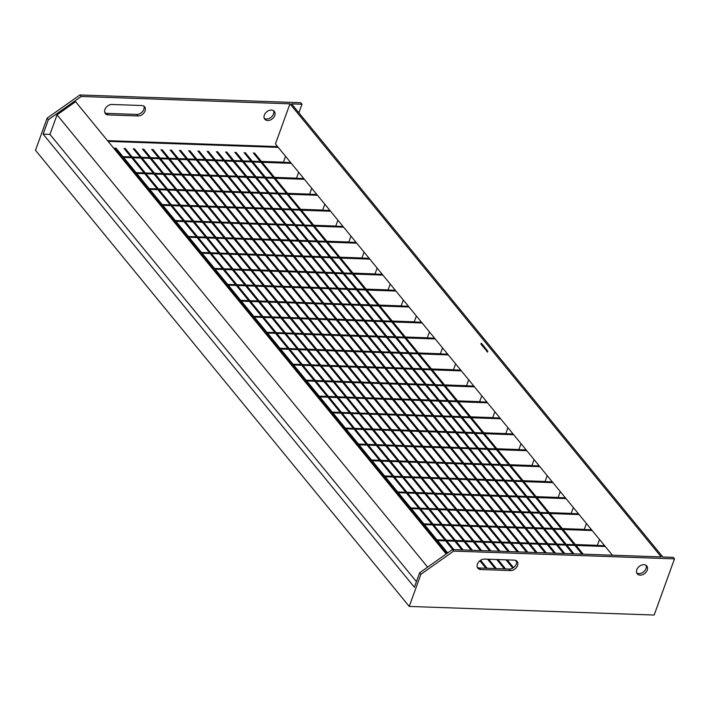 <?xml version="1.0" encoding="UTF-8"?>
<svg xmlns="http://www.w3.org/2000/svg" width="710" height="710" viewBox="0 0 710 710"><rect width="100%" height="100%" fill="white"/><g stroke="black" fill="none" stroke-linecap="round" stroke-linejoin="round"><path stroke-width="1.06" d="M509.94 464.739L531.985 465.511L534.106 459.654M526.154 449.945L356.047 443.954M526.776 450.699L356.668 444.717M523.022 480.705L545.067 481.478L547.188 475.611M539.236 465.902L369.129 459.92M539.857 466.665L369.75 460.684M536.103 496.663L558.149 497.444L560.27 491.577M552.318 481.868L382.202 475.886M552.939 482.631L382.832 476.65M549.176 512.629L571.231 513.41L573.352 507.543M565.391 497.834L395.284 491.853M566.021 498.597L395.914 492.616M562.258 528.595L584.312 529.376L586.433 523.51M578.472 513.8L408.365 507.819M579.103 514.564L408.987 508.573M575.34 544.561L597.394 545.333L599.515 539.476M591.554 529.766L421.447 523.785M592.175 530.521L422.068 524.539M604.636 545.733L434.529 539.742M605.257 546.487L435.15 540.505M504.411 568.879L496.743 559.515M489.669 550.889L482.525 542.174M481.904 541.41L469.443 526.208M468.822 525.444L456.361 510.241M455.74 509.487L443.288 494.275M442.658 493.521L430.207 478.318M429.577 477.555L417.125 462.352M416.504 461.589L404.043 446.386M403.422 445.623L390.961 430.42M390.34 429.656L377.88 414.454M377.258 413.699L364.798 398.487M364.177 397.733L351.716 382.53M351.095 381.767L338.635 366.564M338.013 365.801L325.553 350.598M324.931 349.835L312.471 334.632M311.85 333.869L299.398 318.666M298.768 317.911L286.316 302.7M285.695 301.945L273.235 286.733M272.613 285.979L260.153 270.776M259.532 270.013L247.071 254.81M246.45 254.047L233.989 238.844M233.368 238.081L220.908 222.878M220.286 222.115L207.826 206.912M207.205 206.157L194.744 190.946M194.123 190.191L181.662 174.988M181.041 174.225L168.589 159.022M167.959 158.259L160.93 149.677M505.609 568.923L497.941 559.56M490.867 550.924L483.732 542.218M483.111 541.455L470.65 526.252M470.029 525.489L457.568 510.286M456.947 509.523L444.487 494.32M443.865 493.556L431.405 478.354M430.784 477.599L418.323 462.387M417.702 461.633L405.25 446.43M404.62 445.667L392.168 430.464M391.538 429.701L379.087 414.498M378.465 413.735L366.005 398.532M365.384 397.769L352.923 382.566M352.302 381.811L339.841 366.6M339.22 365.845L326.76 350.642M326.139 349.879L313.678 334.676M313.057 333.913L300.596 318.71M299.975 317.947L287.514 302.744M286.893 301.981L274.442 286.778M273.811 286.023L261.36 270.812M260.73 270.057L248.278 254.855M247.657 254.091L235.196 238.888M234.575 238.125L222.115 222.922M221.493 222.159L209.033 206.956M208.412 206.193L195.951 190.99M195.33 190.236L182.869 175.024M182.248 174.269L169.788 159.067M169.166 158.303L162.137 149.721M495.172 568.55L487.504 559.196M480.43 550.561L473.295 541.845M472.674 541.091L460.213 525.879M459.592 525.125L447.131 509.922M446.51 509.159L434.05 493.956M433.428 493.193L420.968 477.99M420.347 477.226L407.886 462.024M407.265 461.26L394.804 446.058M394.183 445.303L381.723 430.091M381.101 429.337L368.641 414.134M368.02 413.371L355.568 398.168M354.938 397.405L342.486 382.202M341.856 381.439L329.404 366.236M328.783 365.472L316.323 350.27M315.702 349.515L303.241 334.303M302.62 333.549L290.159 318.346M289.538 317.583L277.077 302.38M276.456 301.617L263.996 286.414M263.374 285.651L250.914 270.448M250.293 269.685L237.832 254.482M237.211 253.727L224.759 238.516M224.129 237.761L211.678 222.558M211.048 221.795L198.596 206.592M197.975 205.829L185.514 190.626M184.893 189.863L172.432 174.66M171.811 173.897L159.351 158.694M158.729 157.94L151.691 149.349M496.379 568.595L488.711 559.24M481.637 550.605L474.493 541.89M473.872 541.126L461.42 525.924M460.79 525.169L448.338 509.957M447.708 509.203L435.257 494M434.635 493.237L422.175 478.034M421.554 477.271L409.093 462.068M408.472 461.305L396.011 446.102M395.39 445.339L382.93 430.136M382.308 429.381L369.848 414.17M369.227 413.415L356.766 398.212M356.145 397.449L343.684 382.246M343.063 381.483L330.603 366.28M329.981 365.517L317.53 350.314M316.9 349.551L304.448 334.348M303.818 333.594L291.366 318.382M290.745 317.627L278.284 302.424M277.663 301.661L265.203 286.458M264.582 285.695L252.121 270.492M251.5 269.729L239.039 254.526M238.418 253.763L225.957 238.56M225.336 237.806L212.876 222.594M212.254 221.839L199.794 206.637M199.173 205.873L186.721 190.671M186.091 189.907L173.639 174.704M173.009 173.941L160.558 158.738M159.936 157.975L152.898 149.393M485.942 568.231L479.853 560.802M471.191 550.232L464.056 541.526M463.435 540.763L450.974 525.56M450.353 524.797L437.892 509.594M437.271 508.83L424.811 493.627M424.189 492.873L411.738 477.661M411.108 476.907L398.656 461.704M398.026 460.941L385.574 445.738M384.953 444.975L372.493 429.772M371.871 429.009L359.411 413.806M358.79 413.042L346.329 397.84M345.708 397.085L333.247 381.873M332.626 381.119L320.166 365.907M319.544 365.153L307.084 349.95M306.463 349.187L294.002 333.984M293.381 333.221L280.92 318.018M280.299 317.255L267.848 302.052M267.217 301.288L254.766 286.086M254.144 285.331L241.684 270.12M241.063 269.365L228.602 254.162M227.981 253.399L215.52 238.196M214.899 237.433L202.439 222.23M201.817 221.467L189.357 206.264M188.736 205.501L176.275 190.298M175.654 189.543L163.194 174.332M162.572 173.577L150.112 158.374M149.49 157.611L142.462 149.029M487.14 568.266L480.59 560.279M472.398 550.277L465.263 541.561M464.642 540.807L452.181 525.604M451.56 524.841L439.099 509.638M438.478 508.875L426.018 493.672M425.396 492.909L412.936 477.706M412.315 476.942L399.854 461.74M399.233 460.985L386.772 445.773M386.151 445.019L373.7 429.816M373.07 429.053L360.618 413.85M359.988 413.087L347.536 397.884M346.915 397.121L334.454 381.918M333.833 381.155L321.373 365.952M320.751 365.197L308.291 349.986M307.67 349.231L295.209 334.028M294.588 333.265L282.127 318.062M281.506 317.299L269.046 302.096M268.424 301.333L255.964 286.13M255.343 285.367L242.891 270.164M242.261 269.409L229.809 254.198M229.179 253.443L216.727 238.24M216.106 237.477L203.646 222.274M203.024 221.511L190.564 206.308M189.943 205.545L177.482 190.342M176.861 189.579L164.4 174.376M163.779 173.622L151.319 158.41M150.697 157.655L143.668 149.073M461.961 549.913L454.826 541.197M454.196 540.434L441.744 525.231M441.123 524.477L428.662 509.265M428.041 508.511L415.581 493.308M414.959 492.545L402.499 477.342M401.878 476.579L389.417 461.376M388.796 460.612L376.336 445.41M375.714 444.646L363.254 429.443M362.632 428.689L350.172 413.477M349.551 412.723L337.09 397.52M336.469 396.757L324.017 381.554M323.387 380.791L310.936 365.588M310.305 364.825L297.854 349.622M297.233 348.858L284.772 333.656M284.151 332.901L271.69 317.689M271.069 316.935L258.609 301.732M257.987 300.969L245.527 285.766M244.906 285.003L232.445 269.8M231.824 269.037L219.363 253.834M218.742 253.071L206.282 237.868M205.66 237.113L193.209 221.902M192.579 221.147L180.127 205.944M179.497 205.181L167.045 189.978M166.424 189.215L153.963 174.012M153.342 173.249L140.882 158.046M140.26 157.283L133.223 148.701M463.168 549.957L456.024 541.242M455.403 540.479L442.942 525.276M442.321 524.512L429.87 509.31M429.239 508.555L416.788 493.343M416.158 492.589L403.706 477.386M403.085 476.623L390.624 461.42M390.003 460.657L377.542 445.454M376.921 444.691L364.461 429.488M363.839 428.725L351.379 413.522M350.758 412.767L338.297 397.556M337.676 396.801L325.215 381.598M324.594 380.835L312.134 365.632M311.512 364.869L299.052 349.666M298.431 348.903L285.979 333.7M285.349 332.937L272.897 317.734M272.267 316.98L259.816 301.768M259.194 301.013L246.734 285.802M246.113 285.047L233.652 269.844M233.031 269.081L220.57 253.878M219.949 253.115L207.489 237.912M206.867 237.149L194.407 221.946M193.786 221.183L181.325 205.98M180.704 205.226L168.243 190.014M167.622 189.259L155.171 174.056M154.54 173.293L142.089 158.09M141.459 157.327L134.43 148.745M452.723 549.584L445.587 540.878M444.966 540.115L432.505 524.912M431.884 524.149L419.424 508.946M418.802 508.183L406.342 492.98M405.721 492.216L393.26 477.013M392.639 476.259L380.187 461.047M379.557 460.293L367.105 445.081M366.475 444.327L354.024 429.124M353.402 428.361L340.942 413.158M340.321 412.395L327.86 397.192M327.239 396.428L314.779 381.226M314.157 380.462L301.697 365.26M301.075 364.505L288.615 349.293M287.994 348.539L275.533 333.336M274.912 332.573L262.452 317.37M261.83 316.607L249.37 301.404M248.748 300.641L236.297 285.438M235.667 284.674L223.215 269.472M222.594 268.717L210.133 253.505M209.512 252.751L197.052 237.548M196.43 236.785L183.97 221.582M183.349 220.819L170.888 205.616M170.267 204.853L157.806 189.65M157.185 188.887L144.725 173.684M144.103 172.929L131.643 157.718M131.022 156.963L123.993 148.381M453.93 549.629L446.794 540.913M446.173 540.159L433.712 524.947M433.091 524.193L420.631 508.99M420.009 508.227L407.549 493.024M406.928 492.261L394.467 477.058M393.846 476.295L381.385 461.092M380.764 460.328L368.304 445.126M367.682 444.371L355.222 429.159M354.601 428.405L342.149 413.202M341.519 412.439L329.067 397.236M328.437 396.473L315.986 381.27M315.364 380.507L302.904 365.304M302.283 364.541L289.822 349.338M289.201 348.583L276.74 333.372M276.119 332.617L263.658 317.414M263.037 316.651L250.577 301.448M249.955 300.685L237.495 285.482M236.874 284.719L224.413 269.516M223.792 268.753L211.34 253.55M210.71 252.795L198.259 237.584M197.629 236.829L185.177 221.626M184.556 220.863L172.095 205.66M171.474 204.897L159.013 189.694M158.392 188.931L145.932 173.728M145.31 172.965L132.85 157.762M132.229 157.008L125.191 148.417M446.936 553.463L436.357 540.55M435.727 539.786L423.275 524.583M422.645 523.82L410.194 508.617M409.572 507.863L397.112 492.651M396.491 491.897L384.03 476.694M383.409 475.931L370.948 460.728M370.327 459.965L357.867 444.762M357.245 443.998L344.785 428.796M344.164 428.032L331.703 412.829M331.082 412.075L318.621 396.863M318 396.109L305.54 380.906M304.918 380.143L292.467 364.94M291.837 364.177L279.385 348.974M278.755 348.211L266.303 333.008M265.682 332.245L253.221 317.042M252.6 316.287L240.14 301.075M239.518 300.321L227.058 285.118M226.437 284.355L213.976 269.152M213.355 268.389L200.894 253.186M200.273 252.423L187.813 237.22M187.191 236.457L174.731 221.254M174.11 220.499L161.658 205.288M161.028 204.533L148.576 189.33M147.946 188.567L135.495 173.364M134.873 172.601L122.413 157.398M121.792 156.635L114.754 148.053M447.673 552.939L437.555 540.594M436.934 539.831L424.473 524.628M423.852 523.865L411.392 508.662M410.77 507.898L398.319 492.696M397.689 491.941L385.237 476.729M384.607 475.975L372.155 460.772M371.534 460.009L359.074 444.806M358.452 444.043L345.992 428.84M345.371 428.077L332.91 412.874M332.289 412.111L319.828 396.908M319.207 396.153L306.747 380.942M306.125 380.187L293.665 364.976M293.044 364.221L280.583 349.018M279.962 348.255L267.501 333.052M266.88 332.289L254.428 317.086M253.798 316.323L241.347 301.12M240.717 300.357L228.265 285.154M227.644 284.399L215.183 269.188M214.562 268.433L202.101 253.23M201.48 252.467L189.02 237.264M188.398 236.501L175.938 221.298M175.317 220.535L162.856 205.332M162.235 204.569L149.774 189.366M149.153 188.612L136.693 173.4M136.071 172.645L123.62 157.442M122.99 156.679L115.961 148.097M512.744 568.098L505.973 559.844M498.899 551.208L491.764 542.493M491.142 541.739L478.682 526.536M478.061 525.773L465.6 510.57M464.979 509.807L452.518 494.604M451.897 493.841L439.437 478.638M438.815 477.874L426.355 462.672M425.734 461.917L413.273 446.705M412.652 445.951L400.192 430.748M399.57 429.985L387.119 414.782M386.488 414.019L374.037 398.816M373.407 398.053L360.955 382.85M360.334 382.086L347.873 366.884M347.252 366.129L334.792 350.917M334.17 350.163L321.71 334.96M321.089 334.197L308.628 318.994M308.007 318.231L295.546 303.028M294.925 302.265L282.465 287.062M281.843 286.299L269.383 271.096M268.762 270.341L256.31 255.13M255.68 254.375L243.228 239.172M242.598 238.409L230.146 223.206M229.525 222.443L217.065 207.24M216.443 206.477L203.983 191.274M203.362 190.511L190.901 175.308M190.28 174.553L177.82 159.342M177.198 158.587L170.16 150.005M513.508 567.609L507.18 559.888M500.106 551.253L492.971 542.538M492.341 541.783L479.889 526.572M479.259 525.817L466.807 510.614M466.186 509.851L453.726 494.648M453.104 493.885L440.644 478.682M440.022 477.919L427.562 462.716M426.941 461.953L414.48 446.75M413.859 445.995L401.398 430.784M400.777 430.029L388.317 414.826M387.695 414.063L375.235 398.86M374.614 398.097L362.153 382.894M361.532 382.131L349.08 366.928M348.45 366.165L335.999 350.962M335.368 350.207L322.917 334.996M322.296 334.241L309.835 319.038M309.214 318.275L296.753 303.072M296.132 302.309L283.672 287.106M283.05 286.343L270.59 271.14M269.969 270.377L257.508 255.174M256.887 254.42L244.426 239.208M243.805 238.453L231.345 223.251M230.723 222.487L218.272 207.284M217.642 206.521L205.19 191.318M204.56 190.555L192.108 175.352M191.487 174.589L179.026 159.386M178.405 158.632L171.367 150.041M516.64 561.912L515.318 560.297M508.138 551.537L500.994 542.822M500.372 542.058L487.912 526.856M487.291 526.101L474.839 510.889M474.209 510.135L461.757 494.932M461.127 494.169L448.676 478.966M448.054 478.203L435.594 463M434.973 462.237L422.512 447.034M421.891 446.27L409.43 431.068M408.809 430.313L396.349 415.101M395.727 414.347L383.267 399.144M382.646 398.381L370.185 383.178M369.564 382.415L357.103 367.212M356.482 366.449L344.022 351.246M343.4 350.483L330.949 335.28M330.319 334.525L317.867 319.314M317.246 318.559L304.785 303.356M304.164 302.593L291.704 287.39M291.082 286.627L278.622 271.424M278 270.661L265.54 255.458M264.919 254.695L252.458 239.492M251.837 238.737L239.377 223.526M238.755 222.771L226.295 207.568M225.673 206.805L213.213 191.602M212.592 190.839L200.14 175.636M199.51 174.873L187.058 159.67M186.428 158.907L179.399 150.325M509.336 551.572L502.201 542.866M501.579 542.103L489.119 526.9M488.498 526.137L476.037 510.934M475.416 510.171L462.955 494.968M462.334 494.213L449.874 479.002M449.252 478.247L436.801 463.044M436.171 462.281L423.719 447.078M423.089 446.315L410.637 431.112M410.016 430.349L397.556 415.146M396.934 414.383L384.474 399.18M383.853 398.425L371.392 383.214M370.771 382.459L358.31 367.256M357.689 366.493L345.229 351.29M344.607 350.527L332.147 335.324M331.526 334.561L319.065 319.358M318.444 318.595L305.992 303.392M305.362 302.637L292.911 287.426M292.28 286.671L279.829 271.469M279.207 270.705L266.747 255.502M266.126 254.739L253.665 239.536M253.044 238.773L240.583 223.57M239.962 222.807L227.502 207.604M226.88 206.85L214.42 191.638M213.799 190.883L201.338 175.681M200.717 174.917L188.256 159.714M187.635 158.951L180.606 150.369M517.368 551.856L510.233 543.15M509.611 542.387L497.151 527.184M496.53 526.421L484.069 511.218M483.448 510.454L470.987 495.252M470.366 494.488L457.906 479.285M457.284 478.531L444.824 463.319M444.203 462.565L431.742 447.362M431.121 446.599L418.669 431.396M418.039 430.633L405.587 415.43M404.957 414.667L392.506 399.464M391.885 398.7L379.424 383.498M378.803 382.743L366.342 367.531M365.721 366.777L353.26 351.574M352.639 350.811L340.179 335.608M339.558 334.845L327.097 319.642M326.476 318.879L314.015 303.676M313.394 302.913L300.933 287.71M300.312 286.955L287.861 271.744M287.23 270.989L274.779 255.786M274.149 255.023L261.697 239.82M261.076 239.057L248.615 223.854M247.994 223.091L235.534 207.888M234.912 207.125L222.452 191.922M221.831 191.167L209.37 175.956M208.749 175.201L196.288 159.999M195.667 159.235L188.638 150.653M518.575 551.901L511.44 543.185M510.809 542.431L498.358 527.228M497.737 526.465L485.276 511.262M484.655 510.499L472.194 495.296M471.573 494.533L459.113 479.33M458.491 478.567L446.031 463.364M445.41 462.609L432.949 447.398M432.328 446.643L419.867 431.44M419.246 430.677L406.786 415.474M406.164 414.711L393.704 399.508M393.083 398.745L380.631 383.542M380.001 382.779L367.549 367.576M366.919 366.821L354.467 351.61M353.846 350.855L341.386 335.652M340.764 334.889L328.304 319.686M327.683 318.923L315.222 303.72M314.601 302.957L302.14 287.754M301.519 286.991L289.059 271.788M288.438 271.034L275.977 255.822M275.356 255.067L262.895 239.865M262.274 239.101L249.822 223.898M249.192 223.135L236.741 207.932M236.111 207.169L223.659 191.966M223.038 191.203L210.577 176M209.956 175.246L197.495 160.034M196.874 159.28L189.836 150.697M379.131 305.087L401.177 305.868L403.298 300.002M395.346 290.292L225.239 284.311M395.967 291.056L225.86 285.074M366.049 289.13L388.095 289.902L390.216 284.036M382.264 274.326L212.157 268.344M382.885 275.089L212.778 269.108M352.968 273.164L375.013 273.936L377.134 268.069M369.182 258.36L199.075 252.378M369.803 259.123L199.696 253.142M339.886 257.197L361.931 257.97L364.052 252.112M356.101 242.403L185.993 236.421M356.722 243.157L186.615 237.175M326.804 241.231L348.85 242.004L350.98 236.146M343.019 226.437L172.912 220.455M343.64 227.191L173.533 221.209M313.722 225.265L335.768 226.046L337.898 220.18M329.937 210.471L159.83 204.489M330.558 211.234L160.451 205.252M300.641 209.299L322.695 210.08L324.816 204.214M316.855 194.504L146.748 188.523M317.476 195.268L147.369 189.286M287.559 193.342L309.613 194.114L311.734 188.248M303.773 178.538L133.666 172.557M304.404 179.302L134.288 173.32M274.477 177.376L296.531 178.148L298.653 172.281M290.692 162.572L120.585 156.59M291.322 163.335L121.215 157.354M261.404 161.41L283.45 162.182L285.571 156.324M277.619 146.615L107.503 140.633M278.24 147.369L108.133 141.388M526.607 552.185L519.463 543.47M518.841 542.715L506.39 527.503M505.76 526.749L493.308 511.546M492.678 510.783L480.226 495.58M479.605 494.817L467.144 479.614M466.523 478.851L454.063 463.648M453.442 462.884L440.981 447.682M440.36 446.927L427.899 431.715M427.278 430.961L414.817 415.758M414.196 414.995L401.736 399.792M401.114 399.029L388.654 383.826M388.033 383.063L375.572 367.86M374.951 367.097L362.499 351.894M361.869 351.139L349.418 335.928M348.787 335.173L336.336 319.97M335.715 319.207L323.254 304.004M322.633 303.241L310.172 288.038M309.551 287.275L297.091 272.072M296.469 271.309L284.009 256.106M283.388 255.352L270.927 240.14M270.306 239.385L257.845 224.182M257.224 223.419L244.764 208.216M244.142 207.453L231.691 192.25M231.061 191.487L218.609 176.284M217.979 175.521L205.527 160.318M204.906 159.564L197.868 150.973M527.805 552.229L520.67 543.514M520.048 542.751L507.588 527.548M506.967 526.793L494.506 511.582M493.885 510.827L481.424 495.615M480.803 494.861L468.351 479.658M467.721 478.895L455.27 463.692M454.64 462.929L442.188 447.726M441.567 446.963L429.106 431.76M428.485 430.997L416.024 415.794M415.403 415.039L402.943 399.828M402.321 399.073L389.861 383.87M389.24 383.107L376.779 367.904M376.158 367.141L363.697 351.938M363.076 351.175L350.616 335.972M349.995 335.209L337.543 320.006M336.913 319.252L324.461 304.04M323.831 303.285L311.379 288.082M310.758 287.319L298.298 272.116M297.676 271.353L285.216 256.15M284.595 255.387L272.134 240.184M271.513 239.421L259.052 224.218M258.431 223.464L245.971 208.252M245.349 207.498L232.889 192.295M232.268 191.531L219.807 176.328M219.186 175.565L206.725 160.362M206.104 159.599L199.075 151.017M535.837 552.504L528.702 543.798M528.08 543.035L515.62 527.832M514.998 527.068L502.538 511.866M501.917 511.102L489.456 495.899M488.835 495.145L476.374 479.933M475.753 479.179L463.293 463.976M462.672 463.213L450.22 448.01M449.59 447.247L437.138 432.044M436.508 431.281L424.056 416.078M423.435 415.314L410.975 400.112M410.353 399.357L397.893 384.145M397.272 383.391L384.811 368.188M384.19 367.425L371.729 352.222M371.108 351.459L358.648 336.256M358.026 335.493L345.566 320.29M344.945 319.527L332.484 304.324M331.863 303.569L319.411 288.358M318.781 287.603L306.329 272.4M305.699 271.637L293.248 256.434M292.627 255.671L280.166 240.468M279.545 239.705L267.084 224.502M266.463 223.739L254.002 208.536M253.381 207.781L240.921 192.57M240.299 191.815L227.839 176.612M227.218 175.849L214.757 160.646M214.136 159.883L207.107 151.301M537.044 552.549L529.909 543.842M529.287 543.079L516.827 527.876M516.205 527.113L503.745 511.91M503.124 511.147L490.663 495.944M490.042 495.181L477.582 479.978M476.96 479.223L464.5 464.012M463.878 463.257L451.418 448.054M450.797 447.291L438.336 432.088M437.715 431.325L425.255 416.122M424.633 415.359L412.182 400.156M411.551 399.393L399.1 384.19M398.47 383.435L386.018 368.224M385.397 367.469L372.936 352.267M372.315 351.503L359.855 336.3M359.233 335.537L346.773 320.334M346.152 319.571L333.691 304.368M333.07 303.605L320.609 288.402M319.988 287.648L307.528 272.436M306.906 271.681L294.446 256.479M293.825 255.715L281.373 240.512M280.743 239.749L268.291 224.546M267.661 223.783L255.209 208.58M254.588 207.817L242.128 192.614M241.506 191.86L229.046 176.648M228.425 175.894L215.964 160.691M215.343 159.927L208.305 151.345M545.076 552.833L537.94 544.117M537.31 543.363L524.859 528.16M524.228 527.397L511.777 512.194M511.156 511.431L498.695 496.228M498.074 495.465L485.613 480.262M484.992 479.498L472.532 464.296M471.91 463.541L459.45 448.329M458.829 447.575L446.368 432.372M445.747 431.609L433.286 416.406M432.665 415.643L420.205 400.44M419.583 399.677L407.123 384.474M406.502 383.711L394.05 368.508M393.42 367.753L380.968 352.542M380.338 351.787L367.886 336.584M367.265 335.821L354.805 320.618M354.183 319.855L341.723 304.652M341.102 303.889L328.641 288.686M328.02 287.923L315.56 272.72M314.938 271.965L302.478 256.754M301.856 255.999L289.396 240.796M288.775 240.033L276.314 224.83M275.693 224.067L263.241 208.864M262.611 208.101L250.16 192.898M249.53 192.135L237.078 176.932M236.457 176.178L223.996 160.966M223.375 160.212L216.337 151.629M546.283 552.877L539.139 544.162M538.517 543.407L526.057 528.196M525.435 527.441L512.975 512.238M512.354 511.475L499.902 496.272M499.272 495.509L486.82 480.306M486.19 479.543L473.739 464.34M473.117 463.577L460.657 448.374M460.036 447.62L447.575 432.408M446.954 431.653L434.493 416.45M433.872 415.687L421.412 400.484M420.79 399.721L408.33 384.518M407.709 383.755L395.248 368.552M394.627 367.789L382.166 352.586M381.545 351.832L369.094 336.62M368.463 335.865L356.012 320.654M355.382 319.899L342.93 304.696M342.309 303.933L329.848 288.73M329.227 287.967L316.767 272.764M316.145 272.001L303.685 256.798M303.063 256.035L290.603 240.832M289.982 240.078L277.521 224.866M276.9 224.112L264.439 208.909M263.818 208.145L251.358 192.942M250.736 192.179L238.276 176.976M237.655 176.213L225.203 161.01M224.573 160.247L217.544 151.665M530.37 481.096A3.319 1.455 -160.1 0 1 531.089 481.123M268.753 161.809A3.319 1.455 -160.1 0 1 269.463 161.827M420.675 337.703A3.319 1.455 -160.1 0 1 421.385 337.72M431.786 353.598A3.319 1.455 -160.1 0 1 431.804 353.544A3.319 1.455 -160.1 0 1 431.84 353.456L436.144 353.607A3.319 1.455 -160.1 0 1 436.437 353.757M444.407 369.546A3.319 1.455 -160.1 0 1 444.327 369.404L449.82 369.599A3.319 1.455 -160.1 0 1 449.98 369.741M112.029 104.476A6.168 4.464 140.7 0 0 104.92 109.509A6.168 4.464 140.7 0 0 105.364 113.6A6.168 4.464 140.7 0 0 108.248 114.905L137.962 115.952A6.168 4.464 140.7 0 0 144.13 112.668A6.168 4.464 140.7 0 0 144.627 106.828A6.168 4.464 140.7 0 0 141.743 105.524L112.029 104.476M264.262 118.357A6.168 4.464 140.7 0 0 273.519 113.964A6.168 4.464 140.7 0 0 273.581 110.724M264.324 115.118A6.168 4.464 140.7 0 0 264.768 119.209A6.168 4.464 140.7 0 0 270.066 120.096A6.168 4.464 140.7 0 0 274.761 115.481A6.168 4.464 140.7 0 0 274.317 111.39A6.168 4.464 140.7 0 0 269.019 110.503A6.168 4.464 140.7 0 0 264.324 115.118M477.413 564.122A6.168 4.464 140.7 0 0 477.857 568.213A6.168 4.464 140.7 0 0 480.75 569.518L510.454 570.565A6.168 4.464 140.7 0 0 516.623 567.281A6.168 4.464 140.7 0 0 517.12 561.441A6.168 4.464 140.7 0 0 514.235 560.137L484.522 559.09A6.168 4.464 140.7 0 0 477.413 564.122M477.351 567.361A6.168 4.464 140.7 0 0 479.498 568L509.212 569.047A6.168 4.464 140.7 0 0 514.963 566.287A6.168 4.464 140.7 0 0 516.383 560.776M647.254 570.095A6.168 4.464 140.7 0 0 646.81 566.003A6.168 4.464 140.7 0 0 641.512 565.116A6.168 4.464 140.7 0 0 636.817 569.731A6.168 4.464 140.7 0 0 637.26 573.822A6.168 4.464 140.7 0 0 642.559 574.709A6.168 4.464 140.7 0 0 647.254 570.095M636.755 572.97A6.168 4.464 140.7 0 0 646.011 568.577A6.168 4.464 140.7 0 0 646.073 565.337M487.335 351.033L487.087 350.554M487.237 351.317L487.06 350.598M485.809 349.755L486.039 348.921L486.323 349.826L485.809 349.755M485.196 348.246L484.593 348.725L484.974 347.625L485.196 348.246M483.643 345.947L483.235 347.066L483.723 345.956M483.625 346.737L483.235 347.066L483.332 346.285M482.8 344.918L482.392 346.036L482.88 344.927M482.782 345.699L482.392 346.036L482.489 345.246M481.699 344.989L481.904 343.871L481.699 344.989M481.123 344.288L480.741 343.977L481.424 343.241L481.123 344.288L480.741 343.977M612.402 555.202L275.436 143.952L289.964 103.829L661.205 556.915L452.421 549.576L419.619 572.801L414.383 587.25L43.141 134.154L48.369 119.715L47.117 118.188L35.5 150.289L409.244 606.429L654.167 615.038L674.5 558.859L453.663 551.093L420.861 574.328L409.244 606.429M482.01 345.406L482.374 344.403L482.179 345.388M482.853 346.445L483.217 345.433L483.031 346.418M483.785 346.817L483.954 347.474L484.14 346.604M484.69 347.234L484.673 348.015L484.291 348.353L484.371 347.563M484.673 348.015L484.77 347.234M485.791 349.196L485.729 348.654L485.294 349.125L485.764 348.557L485.791 349.196M486.953 350.03L486.616 351.148L486.545 349.861L486.19 350.633L486.581 349.568L486.652 350.864L486.953 350.03M487.859 351.139L487.477 352.195L487.859 351.139M513.694 434.733L343.587 428.751M513.073 433.979L342.965 427.997M496.858 448.773L518.903 449.545L521.025 443.688M500.612 418.767L330.505 412.785M499.991 418.012L329.884 412.031M483.776 432.807L505.822 433.588L507.943 427.722M487.53 402.81L317.423 396.828M486.909 402.046L316.802 396.065M470.695 416.841L492.74 417.622L494.861 411.756M474.449 386.843L304.341 380.862M473.827 386.08L303.72 380.098M457.613 400.875L479.658 401.656L481.788 395.789M409.049 307.022L238.942 301.04M408.427 306.258L238.32 300.277M392.213 321.053L414.258 321.834L416.38 315.968M422.13 322.979L252.023 316.997M421.509 322.225L251.393 316.243M405.286 337.019L427.34 337.791L429.461 331.934M435.212 338.945L265.105 332.963M434.582 338.191L264.475 332.209M418.367 352.985L431.84 353.456M436.144 353.607L440.422 353.757L442.543 347.9M448.294 354.911L278.178 348.93M447.664 354.148L277.557 348.166M431.449 368.952L444.327 369.404M449.82 369.599L453.504 369.724L455.625 363.866M462.955 385.699A3.319 1.455 -160.1 0 0 462.902 385.557L466.577 385.69L468.707 379.823M457.586 385.512A3.319 1.455 -160.1 0 1 457.409 385.37L444.531 384.918M674.5 558.859L673.257 557.341L662.812 556.977L291.57 103.882L302.007 104.246L300.756 102.728L79.928 94.962L47.117 118.188M298.901 112.828L302.007 104.246M289.964 103.829L81.171 96.48L48.369 119.715M446.191 553.986L75.606 101.69L57.048 114.834L49.966 134.394L43.141 134.154M81.171 96.48L79.928 94.962M452.421 549.576L453.663 551.093M419.619 572.801L420.861 574.328M57.048 114.834L427.633 567.121M49.966 134.394L416.415 581.641M104.858 112.748A6.168 4.464 140.7 0 0 107.006 113.387L136.719 114.434A6.168 4.464 140.7 0 0 142.462 111.674A6.168 4.464 140.7 0 0 143.89 106.163M460.746 370.114L290.639 364.132M461.367 370.877L291.26 364.896M462.902 385.557L457.409 385.37M480.821 343.986L481.442 343.312M482.312 345.45L482.054 344.909M482.427 345.93L482.569 345.069M483.155 346.48L482.898 345.939M483.279 346.959L483.421 346.098M484.327 348.237L484.468 347.376M484.69 348.645L484.903 348.033M486.004 349.87L485.951 349.364M554.306 553.161L547.17 544.446M546.549 543.683L534.089 528.48M533.467 527.725L521.007 512.514M520.386 511.759L507.925 496.547M507.304 495.793L494.843 480.59M494.222 479.827L481.771 464.624M481.14 463.861L468.689 448.658M468.059 447.895L455.607 432.692M454.986 431.928L442.525 416.726M441.904 415.971L429.443 400.76M428.822 400.005L416.362 384.802M415.74 384.039L403.28 368.836M402.659 368.073L390.198 352.87M389.577 352.107L377.116 336.904M376.495 336.141L364.035 320.938M363.413 320.183L350.962 304.972M350.332 304.217L337.88 289.014M337.25 288.251L324.798 273.048M324.177 272.285L311.717 257.082M311.095 256.319L298.635 241.116M298.014 240.353L285.553 225.15M284.932 224.395L272.471 209.184M271.85 208.429L259.39 193.226M258.768 192.463L246.308 177.26M245.687 176.497L233.226 161.294M232.605 160.531L225.576 151.949M555.513 553.197L548.377 544.49M547.756 543.727L535.296 528.524M534.674 527.761L522.214 512.558M521.593 511.795L509.132 496.592M508.511 495.837L496.05 480.626M495.429 479.871L482.969 464.668M482.347 463.905L469.887 448.702M469.266 447.939L456.805 432.736M456.184 431.973L443.732 416.77M443.102 416.007L430.65 400.804M430.02 400.049L417.569 384.838M416.947 384.083L404.487 368.88M403.866 368.117L391.405 352.914M390.784 352.151L378.323 336.948M377.702 336.185L365.242 320.982M364.62 320.219L352.16 305.016M351.539 304.262L339.078 289.05M338.457 288.295L325.996 273.093M325.375 272.329L312.924 257.127M312.293 256.363L299.842 241.16M299.212 240.397L286.76 225.194M286.139 224.431L273.678 209.228M273.057 208.474L260.597 193.262M259.975 192.508L247.515 177.305M246.894 176.541L234.433 161.339M233.812 160.575L226.774 151.993M563.545 553.481L556.409 544.774M555.779 544.011L543.327 528.808M542.706 528.045L530.246 512.842M529.625 512.079L517.164 496.876M516.543 496.112L504.082 480.91M503.461 480.155L491 464.943M490.379 464.189L477.919 448.986M477.297 448.223L464.837 433.02M464.216 432.257L451.755 417.054M451.134 416.291L438.673 401.088M438.052 400.325L425.601 385.122M424.97 384.367L412.519 369.156M411.889 368.401L399.437 353.198M398.816 352.435L386.355 337.232M385.734 336.469L373.274 321.266M372.652 320.503L360.192 305.3M359.571 304.537L347.11 289.334M346.489 288.579L334.028 273.368M333.407 272.613L320.947 257.411M320.325 256.647L307.865 241.444M307.244 240.681L294.792 225.478M294.162 224.715L281.71 209.512M281.08 208.749L268.628 193.546M268.007 192.792L255.547 177.58M254.925 176.826L242.465 161.623M241.844 160.859L234.806 152.277M564.752 553.525L557.607 544.81M556.986 544.055L544.526 528.852M543.904 528.089L531.453 512.886M530.823 512.123L518.371 496.92M517.741 496.157L505.289 480.954M504.668 480.191L492.207 464.988M491.586 464.233L479.126 449.022M478.504 448.267L466.044 433.064M465.423 432.301L452.962 417.098M452.341 416.335L439.88 401.132M439.259 400.369L426.799 385.166M426.177 384.403L413.717 369.2M413.096 368.446L400.644 353.234M400.014 352.48L387.562 337.277M386.932 336.513L374.481 321.31M373.859 320.547L361.399 305.344M360.778 304.581L348.317 289.378M347.696 288.615L335.235 273.412M334.614 272.658L322.154 257.446M321.532 256.692L309.072 241.48M308.451 240.725L295.99 225.523M295.369 224.759L282.908 209.556M282.287 208.793L269.827 193.59M269.205 192.827L256.754 177.624M256.124 176.861L243.672 161.658M243.042 160.904L236.013 152.322M572.784 553.809L565.639 545.094M565.018 544.339L552.558 529.128M551.936 528.373L539.476 513.17M538.854 512.407L526.394 497.204M525.773 496.441L513.321 481.238M512.691 480.475L500.239 465.272M499.609 464.509L487.158 449.306M486.536 448.551L474.076 433.34M473.455 432.585L460.994 417.382M460.373 416.619L447.912 401.416M447.291 400.653L434.831 385.45M434.209 384.687L421.749 369.484M421.128 368.721L408.667 353.518M408.046 352.764L395.585 337.552M394.964 336.797L382.512 321.586M381.882 320.831L369.431 305.628M368.801 304.865L356.349 289.662M355.728 288.899L343.267 273.696M342.646 272.933L330.185 257.73M329.564 256.967L317.104 241.764M316.483 241.01L304.022 225.798M303.401 225.043L290.94 209.84M290.319 209.077L277.858 193.874M277.237 193.111L264.777 177.908M264.155 177.145L251.695 161.942M251.074 161.179L244.045 152.597M573.982 553.853L566.846 545.138M566.225 544.375L553.764 529.172M553.143 528.409L540.683 513.206M540.061 512.451L527.601 497.24M526.98 496.485L514.519 481.282M513.898 480.519L501.438 465.316M500.816 464.553L488.356 449.35M487.734 448.587L475.283 433.384M474.653 432.621L462.201 417.418M461.571 416.663L449.119 401.452M448.498 400.697L436.038 385.495M435.416 384.731L422.956 369.528M422.335 368.765L409.874 353.562M409.253 352.799L396.792 337.596M396.171 336.833L383.711 321.63M383.089 320.876L370.629 305.664M370.008 304.909L357.547 289.707M356.926 288.943L344.474 273.74M343.844 272.977L331.392 257.774M330.762 257.011L318.311 241.808M317.689 241.045L305.229 225.842M304.608 225.088L292.147 209.876M291.526 209.122L279.065 193.919M278.444 193.155L265.984 177.953M265.363 177.189L252.902 161.987M252.281 161.223L245.252 152.641M582.014 554.128L574.878 545.422M574.257 544.659L561.796 529.456M561.175 528.693L548.715 513.49M548.093 512.726L535.633 497.524M535.012 496.769L522.551 481.558M521.93 480.803L509.469 465.6M508.848 464.837L496.388 449.634M495.766 448.871L483.306 433.668M482.685 432.905L470.224 417.702M469.603 416.939L457.151 401.736M456.521 400.981L444.07 385.77M443.439 385.015L430.988 369.812M430.366 369.049L417.906 353.846M417.285 353.083L404.824 337.88M404.203 337.117L391.742 321.914M391.121 321.151L378.661 305.948M378.039 305.193L365.579 289.982M364.958 289.227L352.497 274.024M351.876 273.261L339.416 258.058M338.794 257.295L326.343 242.092M325.712 241.329L313.261 226.126M312.631 225.363L300.179 210.16M299.558 209.406L287.097 194.194M286.476 193.44L274.016 178.237M273.394 177.473L260.934 162.27M260.313 161.507L253.275 152.925M583.221 554.173L576.076 545.466M575.455 544.703L563.003 529.5M562.373 528.737L549.922 513.534M549.291 512.771L536.84 497.568M536.219 496.805L523.758 481.602M523.137 480.847L510.676 465.636M510.055 464.881L497.595 449.678M496.973 448.915L484.513 433.712M483.892 432.949L471.431 417.746M470.81 416.983L458.349 401.78M457.728 401.017L445.268 385.814M444.646 385.06L432.195 369.848M431.565 369.094L419.113 353.891M418.483 353.127L406.031 337.924M405.41 337.161L392.95 321.958M392.328 321.195L379.868 305.992M379.246 305.229L366.786 290.026M366.165 289.272L353.704 274.06M353.083 273.306L340.623 258.103M340.001 257.339L327.541 242.137M326.919 241.373L314.459 226.171M313.838 225.407L301.377 210.204M300.756 209.441L288.304 194.238M287.674 193.484L275.223 178.272M274.592 177.518L262.141 162.306M261.52 161.552L254.482 152.97M479.498 568L480.75 569.518M509.212 569.047L510.454 570.565M137.962 115.952L136.719 114.434M108.248 114.905L107.006 113.387"/></g></svg>

